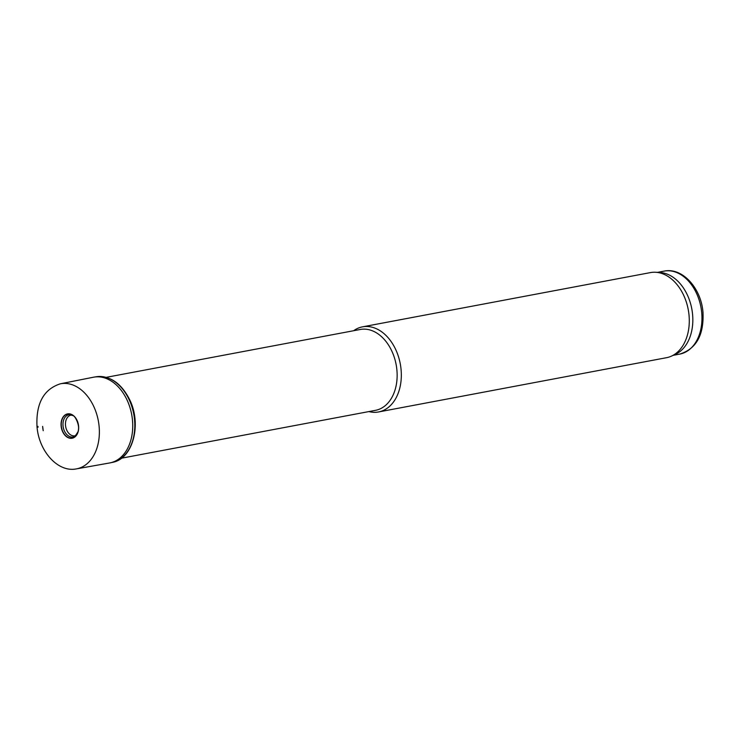 <?xml version="1.0" encoding="UTF-8"?>
<svg xmlns="http://www.w3.org/2000/svg" width="740" height="740" viewBox="0 0 740 740"><rect width="100%" height="100%" fill="white"/><g stroke="black" fill="none" stroke-linecap="round" stroke-linejoin="round"><path stroke-width="1.11" d="M368.862 411.579A43.299 30.257 -100.7 0 0 378.547 411.958A43.299 30.257 -100.7 0 0 401.099 369.843A43.299 30.257 -100.7 0 0 362.517 326.849A43.299 30.257 -100.7 0 0 353.628 330.725M378.547 411.958L666.509 357.697A43.299 30.257 -100.7 0 0 671.513 356.097A43.299 30.257 -100.7 0 0 689.06 315.582A43.299 30.257 -100.7 0 0 655.714 272.264A43.299 30.257 -100.7 0 0 650.479 272.588L362.517 326.849M671.513 356.097L675.5 354.266A42.217 29.498 -100.7 0 0 692.612 314.759A42.217 29.498 -100.7 0 0 660.099 272.524L655.714 272.264M121.462 458.199L375.513 410.33A41.135 28.74 -100.7 0 0 396.927 370.324A41.135 28.74 -100.7 0 0 360.278 329.476L106.227 377.345M42.781 427.896A33.42 23.347 79.3 0 1 42.633 426.407L43.207 430.699A33.42 23.347 79.3 0 1 42.781 427.896M60.384 383.792L93.379 377.233A43.632 30.479 79.3 0 1 94.248 377.076A43.632 30.479 79.3 0 1 131.665 414.409A43.632 30.479 79.3 0 1 110.399 462.805A43.632 30.479 79.3 0 1 109.539 462.981L76.414 468.882C57.84 472.74 38.794 451.049 37 426.564C35.89 403.476 43.678 389.212 60.384 383.792A43.299 30.248 79.3 0 1 98.309 420.699A43.299 30.248 79.3 0 1 76.414 468.882M63.742 433.298A12.182 8.51 79.3 0 1 61.318 425.925A12.182 8.51 79.3 0 1 71.502 414.567A12.182 8.51 79.3 0 1 77.571 433.085A12.182 8.51 79.3 0 1 63.742 433.298M673.141 355.348L679.764 354.099A42.217 29.498 -100.7 0 0 701.742 313.039A42.217 29.498 -100.7 0 0 664.122 271.118L657.509 272.366M71.863 415.066A10.508 7.335 -100.7 0 0 65.712 426.841A10.508 7.335 -100.7 0 0 75.73 435.564M37.953 426.351L38.036 427.239A39.914 27.889 79.3 0 1 37.953 426.351M95.312 376.938A43.568 30.442 79.3 0 1 96.367 376.743A43.568 30.442 79.3 0 1 133.746 414.021A43.568 30.442 79.3 0 1 112.499 462.352L110.399 462.805M65.675 433.187A11.331 7.918 79.3 0 1 63.03 425.722A11.331 7.918 79.3 0 1 69.292 414.65L72.797 415.556C74.546 414.752 80.864 426.286 77.802 432.105C75.221 436.258 73.778 437.858 73.491 436.896A11.331 7.918 79.3 0 1 65.675 433.187M63.474 433.27A12.386 8.658 79.3 0 1 61.115 425.935A12.386 8.658 79.3 0 1 71.512 414.409A12.386 8.658 79.3 0 1 77.589 433.316A12.386 8.658 79.3 0 1 63.474 433.27M664.122 271.118C682.567 267.14 701.409 288.6 703 312.622C703.962 335.072 696.22 348.901 679.764 354.099M112.499 462.352C132.969 458.883 142.015 424.196 129.611 399.591C121.24 383.181 110.158 375.559 96.367 376.743L94.248 377.076"/></g></svg>
